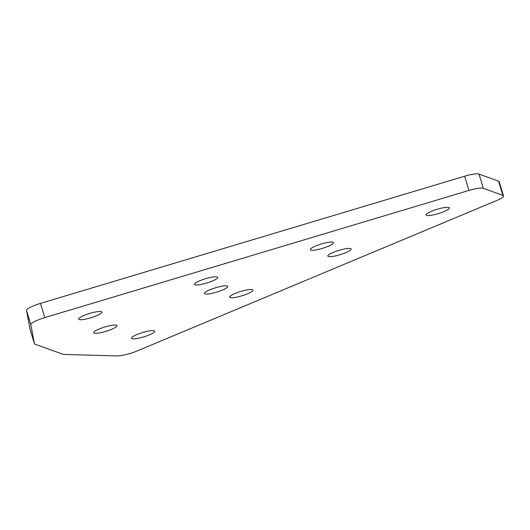 <?xml version="1.0" encoding="UTF-8"?>
<svg xmlns="http://www.w3.org/2000/svg" width="530" height="530" viewBox="0 0 530 530"><rect width="100%" height="100%" fill="white"/><g stroke="black" fill="none" stroke-linecap="round" stroke-linejoin="round"><path stroke-width="0.79" d="M30.111 329.521A15.118 2.789 -16.9 0 1 30.091 329.468A15.118 2.789 -16.9 0 1 30.077 329.415L26.5 310.487A15.118 2.789 -16.9 0 1 40.452 303.392L464.631 176.225A15.118 2.789 -16.9 0 1 479.001 174.078L498.564 181.161A15.118 2.789 -16.9 0 1 499.18 181.671L503.5 195.888A15.118 2.789 163.1 0 0 502.884 195.378L498.564 181.161M479.001 174.078L483.32 188.289L502.884 195.378M483.32 188.289A15.118 2.789 163.1 0 0 468.951 190.442L464.631 176.225M40.452 303.392L44.772 317.602L468.951 190.442M44.772 317.602A15.118 2.789 163.1 0 0 30.82 324.698L26.5 310.487M30.077 329.415L34.397 343.632L30.82 324.698M34.397 343.632A15.118 2.789 163.1 0 0 34.41 343.685A15.118 2.789 163.1 0 0 35.026 344.195L62.666 354.206A15.118 2.789 163.1 0 0 64.236 354.438L117.05 355.921A15.118 2.789 163.1 0 0 137.018 351.006L496.729 200.499A15.118 2.789 163.1 0 0 503.5 195.888M441.126 212.689A12.15 2.239 -16.9 0 1 426.08 214.988A12.15 2.239 -16.9 0 1 437.058 209.31A12.15 2.239 -16.9 0 1 449.341 207.919A12.15 2.239 -16.9 0 1 441.126 212.689M342.917 253.784A12.15 2.239 -16.9 0 1 327.871 256.076A12.15 2.239 -16.9 0 1 338.849 250.398A12.15 2.239 -16.9 0 1 351.132 249.014A12.15 2.239 -16.9 0 1 342.917 253.784M244.714 294.872A12.15 2.239 -16.9 0 1 229.669 297.171A12.15 2.239 -16.9 0 1 240.64 291.493A12.15 2.239 -16.9 0 1 252.923 290.102A12.15 2.239 -16.9 0 1 244.714 294.872M146.505 335.967A12.15 2.239 -16.9 0 1 131.46 338.259A12.15 2.239 -16.9 0 1 142.438 332.582A12.15 2.239 -16.9 0 1 154.714 331.197A12.15 2.239 -16.9 0 1 146.505 335.967M86.867 314.369A12.15 2.239 -16.9 0 1 101.912 312.077A12.15 2.239 -16.9 0 1 90.941 317.755A12.15 2.239 -16.9 0 1 78.659 319.139A12.15 2.239 -16.9 0 1 86.867 314.369M202.679 279.654A12.15 2.239 -16.9 0 1 217.724 277.356A12.15 2.239 -16.9 0 1 206.746 283.033A12.15 2.239 -16.9 0 1 194.464 284.424A12.15 2.239 -16.9 0 1 202.679 279.654M318.484 244.933A12.15 2.239 -16.9 0 1 333.529 242.641A12.15 2.239 -16.9 0 1 322.551 248.318A12.15 2.239 -16.9 0 1 310.275 249.703A12.15 2.239 -16.9 0 1 318.484 244.933M219.559 291.175A12.15 2.239 -16.9 0 1 204.514 293.468A12.15 2.239 -16.9 0 1 215.491 287.79A12.15 2.239 -16.9 0 1 227.774 286.405A12.15 2.239 -16.9 0 1 219.559 291.175M108.776 330.415A12.15 2.239 -16.9 0 1 93.737 332.714A12.15 2.239 -16.9 0 1 104.708 327.036A12.15 2.239 -16.9 0 1 116.991 325.645A12.15 2.239 -16.9 0 1 108.776 330.415M30.091 329.468L34.41 343.685"/></g></svg>
